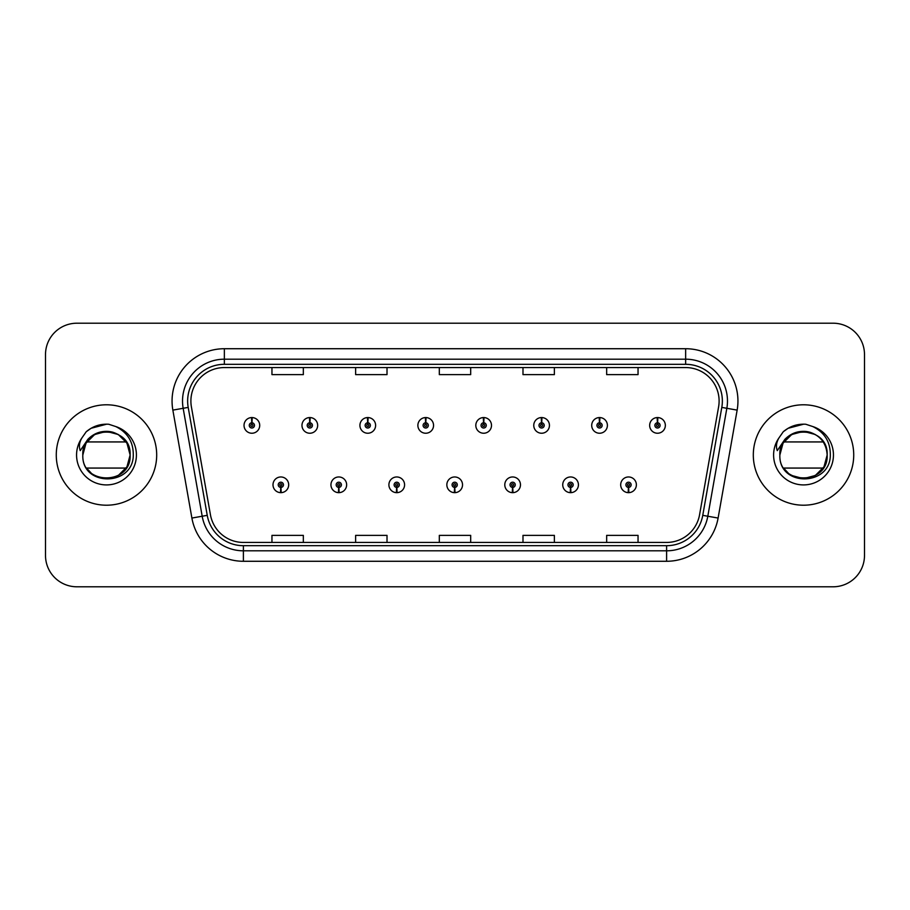 <?xml version="1.0" encoding="UTF-8"?>
<svg xmlns="http://www.w3.org/2000/svg" width="910" height="910" viewBox="0 0 910 910"><rect width="100%" height="100%" fill="white"/><g stroke="black" fill="none" stroke-linecap="round" stroke-linejoin="round"><path stroke-width="1.36" d="M338.679 487.419L338.452 492.651A7.849 7.849 0 0 0 339.134 492.651L338.907 487.419A2.616 2.616 0 0 0 341.409 484.814A2.616 2.616 0 0 0 338.793 482.198A2.616 2.616 0 0 0 336.177 484.814A2.616 2.616 0 0 0 338.679 487.419L338.748 485.86A1.046 1.046 0 0 1 337.747 484.814A1.046 1.046 0 0 1 338.793 483.767A1.046 1.046 0 0 1 339.839 484.814A1.046 1.046 0 0 1 338.838 485.86L338.907 487.419M396.623 487.419L396.396 492.651A7.849 7.849 0 0 0 397.078 492.651L396.851 487.419A2.616 2.616 0 0 0 399.353 484.814A2.616 2.616 0 0 0 396.737 482.198A2.616 2.616 0 0 0 394.121 484.814A2.616 2.616 0 0 0 396.623 487.419L396.692 485.86A1.046 1.046 0 0 1 395.691 484.814A1.046 1.046 0 0 1 396.737 483.767A1.046 1.046 0 0 1 397.784 484.814A1.046 1.046 0 0 1 396.783 485.86L396.851 487.419M454.568 487.419L454.34 492.651A7.849 7.849 0 0 0 455.023 492.651L454.795 487.419A2.616 2.616 0 0 0 457.298 484.814A2.616 2.616 0 0 0 454.682 482.198A2.616 2.616 0 0 0 452.077 484.814A2.616 2.616 0 0 0 454.568 487.419L454.636 485.86A1.046 1.046 0 0 1 453.635 484.814A1.046 1.046 0 0 1 454.682 483.767A1.046 1.046 0 0 1 455.728 484.814A1.046 1.046 0 0 1 454.727 485.86L454.795 487.419M512.523 487.419L512.296 492.651A7.849 7.849 0 0 0 512.978 492.651L512.751 487.419A2.616 2.616 0 0 0 515.253 484.814A2.616 2.616 0 0 0 512.637 482.198A2.616 2.616 0 0 0 510.021 484.814A2.616 2.616 0 0 0 512.523 487.419L512.592 485.86A1.046 1.046 0 0 1 511.591 484.814A1.046 1.046 0 0 1 512.637 483.767A1.046 1.046 0 0 1 513.684 484.814A1.046 1.046 0 0 1 512.683 485.86L512.751 487.419M570.468 487.419L570.24 492.651A7.849 7.849 0 0 0 570.923 492.651L570.695 487.419A2.616 2.616 0 0 0 573.198 484.814A2.616 2.616 0 0 0 570.581 482.198A2.616 2.616 0 0 0 567.965 484.814A2.616 2.616 0 0 0 570.468 487.419L570.536 485.86A1.046 1.046 0 0 1 569.535 484.814A1.046 1.046 0 0 1 570.581 483.767A1.046 1.046 0 0 1 571.628 484.814A1.046 1.046 0 0 1 570.627 485.86L570.695 487.419M628.412 487.419L628.184 492.651A7.849 7.849 0 0 0 628.867 492.651L628.639 487.419A2.616 2.616 0 0 0 631.142 484.814A2.616 2.616 0 0 0 628.526 482.198A2.616 2.616 0 0 0 625.909 484.814A2.616 2.616 0 0 0 628.412 487.419L628.48 485.86A1.046 1.046 0 0 1 627.479 484.814A1.046 1.046 0 0 1 628.526 483.767A1.046 1.046 0 0 1 629.572 484.814A1.046 1.046 0 0 1 628.571 485.86L628.639 487.419M280.735 487.419L280.507 492.651A7.849 7.849 0 0 0 281.19 492.651L280.962 487.419A2.616 2.616 0 0 0 283.465 484.814A2.616 2.616 0 0 0 280.849 482.198A2.616 2.616 0 0 0 278.232 484.814A2.616 2.616 0 0 0 280.735 487.419L280.803 485.86A1.046 1.046 0 0 1 279.802 484.814A1.046 1.046 0 0 1 280.849 483.767A1.046 1.046 0 0 1 281.895 484.814A1.046 1.046 0 0 1 280.894 485.86L280.962 487.419M309.935 422.786L310.162 417.565A7.849 7.849 0 0 0 309.48 417.565L309.707 422.786A2.616 2.616 0 0 0 307.205 425.402A2.616 2.616 0 0 0 309.821 428.018A2.616 2.616 0 0 0 312.437 425.402A2.616 2.616 0 0 0 309.935 422.786L309.866 424.356A1.046 1.046 0 0 1 310.867 425.402A1.046 1.046 0 0 1 309.821 426.449A1.046 1.046 0 0 1 308.774 425.402A1.046 1.046 0 0 1 309.775 424.356L309.707 422.786M367.879 422.786L368.106 417.565A7.849 7.849 0 0 0 367.424 417.565L367.651 422.786A2.616 2.616 0 0 0 365.149 425.402A2.616 2.616 0 0 0 367.765 428.018A2.616 2.616 0 0 0 370.381 425.402A2.616 2.616 0 0 0 367.879 422.786L367.811 424.356A1.046 1.046 0 0 1 368.812 425.402A1.046 1.046 0 0 1 367.765 426.449A1.046 1.046 0 0 1 366.719 425.402A1.046 1.046 0 0 1 367.72 424.356L367.651 422.786M425.823 422.786L426.051 417.565A7.849 7.849 0 0 0 425.368 417.565L425.596 422.786A2.616 2.616 0 0 0 423.093 425.402A2.616 2.616 0 0 0 425.709 428.018A2.616 2.616 0 0 0 428.326 425.402A2.616 2.616 0 0 0 425.823 422.786L425.755 424.356A1.046 1.046 0 0 1 426.756 425.402A1.046 1.046 0 0 1 425.709 426.449A1.046 1.046 0 0 1 424.663 425.402A1.046 1.046 0 0 1 425.664 424.356L425.596 422.786M483.779 422.786L484.006 417.565A7.849 7.849 0 0 0 483.312 417.565L483.551 422.786A2.616 2.616 0 0 0 481.049 425.402A2.616 2.616 0 0 0 483.665 428.018A2.616 2.616 0 0 0 486.27 425.402A2.616 2.616 0 0 0 483.779 422.786L483.71 424.356A1.046 1.046 0 0 1 484.7 425.402A1.046 1.046 0 0 1 483.665 426.449A1.046 1.046 0 0 1 482.618 425.402A1.046 1.046 0 0 1 483.62 424.356L483.551 422.786M541.723 422.786L541.95 417.565A7.849 7.849 0 0 0 541.268 417.565L541.495 422.786A2.616 2.616 0 0 0 538.993 425.402A2.616 2.616 0 0 0 541.609 428.018A2.616 2.616 0 0 0 544.226 425.402A2.616 2.616 0 0 0 541.723 422.786L541.655 424.356A1.046 1.046 0 0 1 542.656 425.402A1.046 1.046 0 0 1 541.609 426.449A1.046 1.046 0 0 1 540.563 425.402A1.046 1.046 0 0 1 541.564 424.356L541.495 422.786M599.667 422.786L599.895 417.565A7.849 7.849 0 0 0 599.212 417.565L599.44 422.786A2.616 2.616 0 0 0 596.937 425.402A2.616 2.616 0 0 0 599.553 428.018A2.616 2.616 0 0 0 602.17 425.402A2.616 2.616 0 0 0 599.667 422.786L599.599 424.356A1.046 1.046 0 0 1 600.6 425.402A1.046 1.046 0 0 1 599.553 426.449A1.046 1.046 0 0 1 598.507 425.402A1.046 1.046 0 0 1 599.508 424.356L599.44 422.786M657.611 422.786L657.839 417.565A7.849 7.849 0 0 0 657.157 417.565L657.384 422.786A2.616 2.616 0 0 0 654.881 425.402A2.616 2.616 0 0 0 657.498 428.018A2.616 2.616 0 0 0 660.114 425.402A2.616 2.616 0 0 0 657.611 422.786L657.543 424.356A1.046 1.046 0 0 1 658.544 425.402A1.046 1.046 0 0 1 657.498 426.449A1.046 1.046 0 0 1 656.451 425.402A1.046 1.046 0 0 1 657.452 424.356L657.384 422.786M251.99 422.786L252.218 417.565A7.849 7.849 0 0 0 251.524 417.565L251.763 422.786A2.616 2.616 0 0 0 249.26 425.402A2.616 2.616 0 0 0 251.877 428.018A2.616 2.616 0 0 0 254.481 425.402A2.616 2.616 0 0 0 251.99 422.786L251.922 424.356A1.046 1.046 0 0 1 252.912 425.402A1.046 1.046 0 0 1 251.877 426.449A1.046 1.046 0 0 1 250.83 425.402A1.046 1.046 0 0 1 251.831 424.356L251.763 422.786M56.272 455A50.209 50.209 0 0 0 106.481 505.209A50.209 50.209 0 0 0 156.691 455A50.209 50.209 0 0 0 106.481 404.791A50.209 50.209 0 0 0 56.272 455A50.209 50.209 0 0 0 106.481 505.209A50.209 50.209 0 0 0 156.691 455A50.209 50.209 0 0 0 106.481 404.791A50.209 50.209 0 0 0 56.272 455M753.309 455A50.209 50.209 0 0 0 803.519 505.209A50.209 50.209 0 0 0 853.728 455A50.209 50.209 0 0 0 803.519 404.791A50.209 50.209 0 0 0 753.309 455A50.209 50.209 0 0 0 803.519 505.209A50.209 50.209 0 0 0 853.728 455A50.209 50.209 0 0 0 803.519 404.791A50.209 50.209 0 0 0 753.309 455M190.895 401.026A33.477 33.477 0 0 1 224.361 367.56L685.639 367.56A33.477 33.477 0 0 1 718.604 406.838L699.562 514.787A33.477 33.477 0 0 1 666.609 542.44L243.391 542.44A33.477 33.477 0 0 1 210.438 514.787L191.396 406.838A33.477 33.477 0 0 1 190.895 401.026M187.642 401.026A36.718 36.718 0 0 0 188.199 407.407L207.241 515.344A36.718 36.718 0 0 0 243.391 545.693L666.609 545.693A36.718 36.718 0 0 0 702.759 515.344L721.801 407.407A36.718 36.718 0 0 0 685.639 364.307L224.361 364.307A36.718 36.718 0 0 0 187.642 401.026M172.855 410.114A52.302 52.302 0 0 1 224.361 348.723L685.639 348.723A52.302 52.302 0 0 1 737.145 410.114L718.104 518.052A52.302 52.302 0 0 1 666.609 561.277L243.391 561.277A52.302 52.302 0 0 1 191.896 518.052L172.855 410.114L183.16 408.294A41.837 41.837 0 0 1 224.361 359.188L685.639 359.188A41.837 41.837 0 0 1 726.84 408.294L707.809 516.243A41.837 41.837 0 0 1 666.609 550.812L243.391 550.812A41.837 41.837 0 0 1 202.191 516.243L183.16 408.294A41.837 41.837 0 0 1 182.523 401.026M864.5 354.582A31.384 31.384 0 0 0 833.116 323.209L76.884 323.209A31.384 31.384 0 0 0 45.5 354.582L45.5 555.418A31.384 31.384 0 0 0 76.884 586.791L833.116 586.791A31.384 31.384 0 0 0 864.5 555.418L864.5 354.582L864.5 555.418M702.759 515.344L707.809 516.243L726.84 408.294L737.145 410.114M439.314 367.56L439.314 374.636L470.686 374.636L470.686 367.56M355.628 367.56L355.628 374.636L387.012 374.636L387.012 367.56M271.954 367.56L271.954 374.636L303.337 374.636L303.337 367.56M522.988 367.56L522.988 374.636L554.372 374.636L554.372 367.56M606.663 367.56L606.663 374.636L638.046 374.636L638.046 367.56M470.686 542.44L470.686 535.364L439.314 535.364L439.314 542.44M387.012 542.44L387.012 535.364L355.628 535.364L355.628 542.44M303.337 542.44L303.337 535.364L271.954 535.364L271.954 542.44M554.372 542.44L554.372 535.364L522.988 535.364L522.988 542.44M638.046 542.44L638.046 535.364L606.663 535.364L606.663 542.44M45.5 354.582L45.5 555.418M833.116 323.209L76.884 323.209M76.884 586.791L833.116 586.791M259.714 425.402A7.849 7.849 0 0 0 252.218 417.565A7.849 7.849 0 0 1 259.714 425.402A7.849 7.849 0 0 1 251.877 433.24A7.849 7.849 0 0 1 244.028 425.402A7.849 7.849 0 0 1 251.524 417.565M273 484.814A7.849 7.849 0 0 0 280.507 492.651A7.849 7.849 0 0 1 273 484.814A7.849 7.849 0 0 1 280.849 476.965A7.849 7.849 0 0 1 288.686 484.814A7.849 7.849 0 0 1 281.19 492.651M317.658 425.402A7.849 7.849 0 0 0 310.162 417.565A7.849 7.849 0 0 1 317.658 425.402A7.849 7.849 0 0 1 309.821 433.24A7.849 7.849 0 0 1 301.972 425.402A7.849 7.849 0 0 1 309.48 417.565M375.614 425.402A7.849 7.849 0 0 0 368.106 417.565A7.849 7.849 0 0 1 375.614 425.402A7.849 7.849 0 0 1 367.765 433.24A7.849 7.849 0 0 1 359.916 425.402A7.849 7.849 0 0 1 367.424 417.565M433.558 425.402A7.849 7.849 0 0 0 426.051 417.565A7.849 7.849 0 0 1 433.558 425.402A7.849 7.849 0 0 1 425.709 433.24A7.849 7.849 0 0 1 417.872 425.402A7.849 7.849 0 0 1 425.368 417.565M491.502 425.402A7.849 7.849 0 0 0 484.006 417.565A7.849 7.849 0 0 1 491.502 425.402A7.849 7.849 0 0 1 483.665 433.24A7.849 7.849 0 0 1 475.816 425.402A7.849 7.849 0 0 1 483.312 417.565L483.506 421.739M330.944 484.814A7.849 7.849 0 0 0 338.452 492.651A7.849 7.849 0 0 1 330.944 484.814A7.849 7.849 0 0 1 338.793 476.965A7.849 7.849 0 0 1 346.642 484.814A7.849 7.849 0 0 1 339.134 492.651M388.9 484.814A7.849 7.849 0 0 0 396.396 492.651A7.849 7.849 0 0 1 388.9 484.814A7.849 7.849 0 0 1 396.737 476.965A7.849 7.849 0 0 1 404.586 484.814A7.849 7.849 0 0 1 397.078 492.651M446.844 484.814A7.849 7.849 0 0 0 454.34 492.651A7.849 7.849 0 0 1 446.844 484.814A7.849 7.849 0 0 1 454.682 476.965A7.849 7.849 0 0 1 462.53 484.814A7.849 7.849 0 0 1 455.023 492.651M115.82 426.574L108.756 424.253C100.225 423.741 92.706 426.255 86.211 431.761L81.946 437.881A29.916 29.916 0 0 0 106.481 484.916A29.916 29.916 0 0 0 115.82 426.574C127.559 432.477 133.383 441.953 133.281 455C133.463 486.531 81.513 487.123 82.81 455C81.388 424.492 131.575 424.492 130.13 455L126.956 466.819L118.3 475.475L126.956 466.819L130.13 455C131.575 485.508 81.388 485.508 82.833 455C81.388 424.492 131.575 424.492 130.13 455C131.575 485.508 81.388 485.508 82.833 455C81.388 424.492 131.575 424.492 130.13 455C131.575 485.508 81.388 485.508 82.833 455C81.388 424.492 131.575 424.492 130.13 455C131.575 485.508 81.388 485.508 82.833 455L83.925 447.891L82.833 455C81.388 424.492 131.575 424.492 130.13 455C131.575 485.508 81.388 485.508 82.833 455C81.388 424.492 131.575 424.492 130.13 455C131.575 485.508 81.388 485.508 82.833 455C81.388 424.492 131.575 424.492 130.13 455C131.575 485.508 81.388 485.508 82.833 455C81.388 424.492 131.575 424.492 130.13 455C131.575 485.508 81.388 485.508 82.833 455C81.388 424.492 131.575 424.492 130.13 455C131.575 485.508 81.388 485.508 82.833 455C81.388 424.492 131.575 424.492 130.13 455C131.575 485.508 81.388 485.508 82.833 455C81.388 424.492 131.575 424.492 130.13 455C131.575 485.508 81.388 485.508 82.833 455C81.388 424.492 131.575 424.492 130.13 455L126.956 443.181L118.3 434.525L113.181 432.33L118.3 434.525L126.956 443.181L130.13 455L126.956 443.181L118.3 434.525L113.181 432.33C123.737 436.083 129.391 443.636 130.13 455C131.575 424.492 81.388 424.492 82.833 455L86.006 443.181L94.663 434.525L106.481 431.351L118.3 434.525M91.057 472.927L87.553 469.185M81.946 437.881C79.341 442.26 78.772 446.514 80.228 450.643L87.849 439.348C94.947 432.25 103.387 429.907 113.181 432.33A23.649 23.649 0 0 0 83.925 447.891A23.649 23.649 0 0 1 113.181 432.33A23.649 23.649 0 0 0 86.78 441.93L126.183 441.93M126.183 468.07L86.78 468.07M86.268 431.715L91.068 428.291L106.72 424.162L91.068 428.291L86.268 431.715L91.068 428.291L106.72 424.162L91.068 428.291L86.268 431.715L91.068 428.291L106.72 424.162L91.068 428.291L86.268 431.715L91.068 428.291L106.72 424.162L91.068 428.291L86.268 431.715L91.068 428.291L106.72 424.162L91.068 428.291L86.268 431.715L91.068 428.291L106.72 424.162L91.068 428.291L86.268 431.715L91.068 428.291L106.72 424.162L91.068 428.291L86.268 431.715L91.068 428.291L106.72 424.162L91.068 428.291L86.268 431.715L91.068 428.291L106.72 424.162M823.22 441.93L783.817 441.93A23.649 23.649 0 0 1 810.218 432.33C820.786 436.083 826.428 443.636 827.167 455C828.612 424.492 778.425 424.492 779.87 455C778.425 424.492 828.612 424.492 827.167 455C828.612 424.492 778.425 424.492 779.87 455L783.044 443.181L791.7 434.525L803.519 431.351L815.337 434.525L803.519 431.351L791.7 434.525L783.044 443.181L779.87 455C778.425 424.492 828.612 424.492 827.167 455C828.612 424.492 778.425 424.492 779.87 455L783.044 443.181L791.7 434.525L803.519 431.351L815.337 434.525L803.519 431.351L791.7 434.525L783.044 443.181L779.87 455C778.551 487.123 830.5 486.531 830.318 455C830.42 441.953 824.608 432.477 812.857 426.574L805.794 424.253C797.262 423.741 789.755 426.255 783.248 431.761L778.983 437.881C776.378 442.26 775.809 446.514 777.277 450.643L784.886 439.348C791.984 432.25 800.425 429.907 810.218 432.33A23.649 23.649 0 0 0 780.973 447.891L779.847 455C778.425 424.492 828.612 424.492 827.167 455C828.612 485.508 778.425 485.508 779.87 455C778.425 424.492 828.612 424.492 827.167 455C828.612 485.508 778.425 485.508 779.87 455C778.425 424.492 828.612 424.492 827.167 455C828.612 485.508 778.425 485.508 779.87 455C778.425 424.492 828.612 424.492 827.167 455C828.612 485.508 778.425 485.508 779.87 455C778.425 424.492 828.612 424.492 827.167 455L823.994 466.819L815.337 475.475L823.994 466.819L827.167 455C828.612 485.508 778.425 485.508 779.87 455C778.425 424.492 828.612 424.492 827.167 455C828.612 485.508 778.425 485.508 779.87 455C778.425 424.492 828.612 424.492 827.167 455C828.612 485.508 778.425 485.508 779.87 455C778.425 424.492 828.612 424.492 827.167 455L823.994 466.819L815.337 475.475L803.519 478.649L791.7 475.475M788.106 472.927L784.602 469.185M823.22 468.07L783.817 468.07M783.305 431.715L788.106 428.291L803.758 424.162L788.106 428.291L783.305 431.715L788.106 428.291L803.758 424.162L788.106 428.291L783.305 431.715L788.106 428.291L803.758 424.162L788.106 428.291L783.305 431.715L788.106 428.291L803.758 424.162L788.106 428.291L783.305 431.715L788.106 428.291L803.758 424.162L788.106 428.291L783.305 431.715L788.106 428.291L803.758 424.162L788.106 428.291L783.305 431.715L788.106 428.291L803.758 424.162L788.106 428.291L783.305 431.715L788.106 428.291L803.758 424.162L788.106 428.291L783.305 431.715L788.106 428.291L803.758 424.162M549.447 425.402A7.849 7.849 0 0 0 541.95 417.565A7.849 7.849 0 0 1 549.447 425.402A7.849 7.849 0 0 1 541.609 433.24A7.849 7.849 0 0 1 533.76 425.402A7.849 7.849 0 0 1 541.268 417.565L541.45 421.739M607.402 425.402A7.849 7.849 0 0 0 599.895 417.565A7.849 7.849 0 0 1 607.402 425.402A7.849 7.849 0 0 1 599.553 433.24A7.849 7.849 0 0 1 591.705 425.402A7.849 7.849 0 0 1 599.212 417.565L599.394 421.739M665.346 425.402A7.849 7.849 0 0 0 657.839 417.565A7.849 7.849 0 0 1 665.346 425.402A7.849 7.849 0 0 1 657.498 433.24A7.849 7.849 0 0 1 649.66 425.402A7.849 7.849 0 0 1 657.157 417.565L657.338 421.739M504.788 484.814A7.849 7.849 0 0 0 512.296 492.651A7.849 7.849 0 0 1 504.788 484.814A7.849 7.849 0 0 1 512.637 476.965A7.849 7.849 0 0 1 520.475 484.814A7.849 7.849 0 0 1 512.978 492.651M562.733 484.814A7.849 7.849 0 0 0 570.24 492.651A7.849 7.849 0 0 1 562.733 484.814A7.849 7.849 0 0 1 570.581 476.965A7.849 7.849 0 0 1 578.43 484.814A7.849 7.849 0 0 1 570.923 492.651M620.688 484.814A7.849 7.849 0 0 0 628.184 492.651A7.849 7.849 0 0 1 620.688 484.814A7.849 7.849 0 0 1 628.526 476.965A7.849 7.849 0 0 1 636.374 484.814A7.849 7.849 0 0 1 628.867 492.651M685.639 348.723L685.639 364.307M183.16 408.294L188.199 407.407M243.391 561.277L243.391 545.693M666.609 545.693L666.609 561.277M191.896 518.052L207.241 515.344M721.801 407.407L726.84 408.294M224.361 348.723L224.361 364.307M707.809 516.243L718.104 518.052M810.218 432.33A23.649 23.649 0 0 0 780.973 447.891M778.983 437.881A29.916 29.916 0 0 0 803.519 484.916A29.916 29.916 0 0 0 812.857 426.574"/></g></svg>
